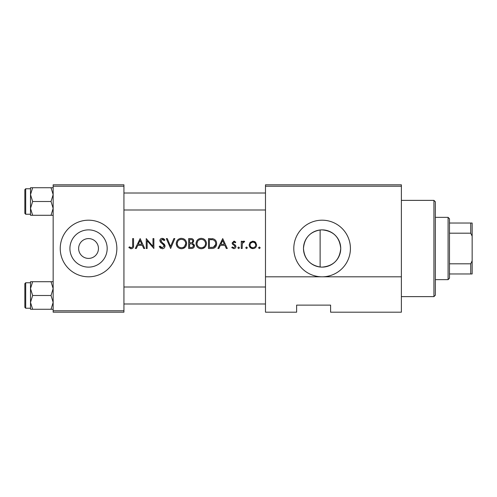 <?xml version="1.0" encoding="UTF-8"?>
<svg xmlns="http://www.w3.org/2000/svg" width="497" height="497" viewBox="0 0 497 497"><rect width="100%" height="100%" fill="white"/><g stroke="black" fill="none" stroke-linecap="round" stroke-linejoin="round"><path stroke-width="0.75" d="M88.547 238.591A9.909 9.909 0 0 0 78.638 248.5A9.909 9.909 0 0 0 88.547 258.409A9.909 9.909 0 0 0 98.456 248.5A9.909 9.909 0 0 0 88.547 238.591M88.547 229.875A18.625 18.625 0 0 0 69.922 248.5A18.625 18.625 0 0 0 88.547 267.125A18.625 18.625 0 0 0 107.178 248.5A18.625 18.625 0 0 0 88.547 229.875M88.547 220.19A28.31 28.31 0 0 0 60.236 248.5A28.31 28.31 0 0 0 88.547 276.81A28.31 28.31 0 0 0 116.857 248.5A28.31 28.31 0 0 0 88.547 220.19M320.124 267.019C309.898 265.137 304.35 258.968 303.481 248.525C304.35 238.026 309.898 231.844 320.124 229.981L320.124 267.019L322.106 267.125C333.431 266.038 339.644 259.825 340.737 248.5C339.631 237.162 333.419 230.956 322.106 229.875A18.625 18.625 0 0 0 303.481 248.5A18.625 18.625 0 0 0 322.106 267.125A18.625 18.625 0 0 0 340.737 248.5A18.625 18.625 0 0 0 322.106 229.875L320.124 229.981M322.106 220.19A28.31 28.31 0 0 0 293.795 248.5A28.31 28.31 0 0 0 322.106 276.81A28.31 28.31 0 0 0 350.416 248.5A28.31 28.31 0 0 0 322.106 220.19M128.847 247.612L131.233 248.755C133.041 248.425 133.811 247.27 133.544 245.282L133.544 238.591L132.656 238.591L132.656 245.183C132.892 246.524 132.432 247.376 131.283 247.736L129.369 246.847L128.847 247.612L129.369 246.847L129.984 247.251M136.296 248.5L137.799 245.325L142.291 245.325L143.757 248.5L144.726 248.5L140.148 238.591L135.321 248.5L136.296 248.5M162.221 248.755C163.904 248.63 164.842 247.736 165.047 246.071L160.73 240.61L162.184 239.355L164.116 240.623L164.923 240.014L162.283 238.336C160.804 238.43 159.991 239.2 159.841 240.647L160.394 242.157L163.805 245.083L164.159 246.058L162.221 247.736L160.04 246.083L159.208 246.587L162.221 248.755M166.321 238.591L170.639 248.5L174.832 238.591L173.875 238.591L170.577 246.4L167.272 238.591L166.321 238.591M196.042 243.592C196.34 246.754 198.079 248.475 201.266 248.755C204.447 248.463 206.18 246.723 206.46 243.542C206.187 240.337 204.429 238.603 201.192 238.336C198.03 238.659 196.315 240.405 196.042 243.592M208.492 238.591L208.492 248.5L211.567 248.5C214.747 248.475 216.431 246.866 216.624 243.673C216.655 241.443 215.655 239.871 213.642 238.951L208.492 238.591M231.739 247.649L233.814 248.624C235.106 248.525 235.814 247.829 235.932 246.537L235.597 245.412L233.255 243.654L233.012 242.996L233.95 242.02L235.205 242.785L235.808 242.163L233.95 241.132L232.124 243.033L232.453 244.145L234.801 245.885L235.044 246.574L233.764 247.736L232.329 246.978L231.739 247.649L232.329 246.978L233.764 247.736L235.044 246.574L234.478 245.599M237.839 247.804L238.666 248.624L239.492 247.804L238.666 246.978L237.839 247.804M241.269 241.256L241.269 248.5L242.157 248.5L242.319 243.58L244.698 241.38L243.921 241.132L242.157 242.325L242.157 241.256L241.269 241.256M258.546 247.804L259.372 248.624L260.198 247.804L259.372 246.978L258.546 247.804M249.146 244.897C249.351 247.189 250.6 248.432 252.898 248.624C255.178 248.438 256.427 247.195 256.638 244.897L255.644 242.325L252.898 241.132L250.134 242.331L249.146 244.897L249.419 246.338L252.898 248.624M245.717 247.804L246.543 248.624L247.363 247.804L246.543 246.978L245.717 247.804M218.866 248.5L220.37 245.325L224.861 245.325L226.328 248.5L227.297 248.5L222.724 238.591L217.897 248.5L218.866 248.5M188.674 238.591L188.674 248.5L191.357 248.5C193.234 248.457 194.284 247.525 194.52 245.686L192.612 243.157L193.755 241.045C193.513 239.305 192.463 238.492 190.612 238.591L188.674 238.591M176.23 243.592C176.522 246.754 178.268 248.475 181.455 248.755C184.629 248.463 186.363 246.723 186.642 243.542C186.369 240.337 184.611 238.603 181.374 238.336C178.212 238.659 176.497 240.405 176.23 243.592M146.248 238.591L146.248 248.5L147.137 248.5L147.137 240.722L153.871 248.5L153.871 238.591L152.983 238.591L152.983 246.388L146.248 238.591M401.377 186.22L401.377 312.197L330.598 312.197L330.598 305.121L296.628 305.121L296.628 312.197L265.485 312.197L265.485 184.803L401.377 184.803L401.377 186.22L265.485 186.22M53.16 186.22L53.16 184.803L123.933 184.803L123.933 186.22L53.16 186.22L53.16 310.78L123.933 310.78L123.933 312.197L53.16 312.197L53.16 310.78M123.933 186.22L123.933 310.78M401.377 276.81L265.485 276.81M300.871 305.121L296.628 305.121L296.628 310.78M254.408 241.43L255.073 241.809M255.874 247.171L255.545 247.556M255.694 245.475L255.75 244.903C255.595 246.642 254.638 247.587 252.892 247.736C251.147 247.593 250.196 246.649 250.034 244.903C250.19 243.157 251.147 242.201 252.892 242.02C254.638 242.201 255.588 243.157 255.75 244.903L254.918 242.878L252.892 242.02L250.575 243.219M252.333 247.692L253.458 247.686M254.526 247.251L254.918 246.928M250.239 243.803L250.084 245.468M242.89 241.486L243.642 241.157M243.921 241.132L244.698 241.38M244.207 242.151L243.474 242.064M242.443 243.182L242.256 243.909M233.95 241.132L234.497 241.219M235.205 242.785L234.652 242.269M234.547 242.201L233.286 242.319M233.081 242.635L233.255 243.654L234.292 244.4M233.012 242.996L233.255 243.654M234.994 244.841L235.317 245.102M235.932 246.537L235.597 245.412L235.932 246.537C235.814 247.829 235.106 248.525 233.814 248.624M235.044 246.574L234.801 245.885M233.702 245.133L232.453 244.145L232.124 243.033M222.65 240.523L224.395 244.307L220.854 244.307L222.65 240.523M212.082 238.653L212.859 238.753M215.909 240.821L216.238 241.492M216.549 244.673L216.301 245.636M216.077 246.139L215.642 246.847M214.971 247.556L214.555 247.854M214.455 247.916L212.586 248.45M215.704 244.238L215.735 243.667C215.729 241.797 214.859 240.536 213.126 239.883C214.853 240.529 215.723 241.79 215.735 243.667C215.748 245.4 214.952 246.587 213.356 247.233L209.386 247.481L209.386 239.61L212.418 239.74M211.393 239.641L210.082 239.61M212.685 247.369L213.356 247.233L215.679 244.443M210.523 247.481L211.946 247.444M196.066 243.076L196.141 242.561M196.632 241.132L197.514 239.889M197.526 239.877L199.191 238.74M203.279 238.722L204.944 239.834M206.379 242.548L206.441 243.045M204.95 247.239L202.285 248.662M201.266 248.755L199.26 248.382M198.353 247.897L197.557 247.239M196.874 246.419L196.427 245.58M196.129 244.561L196.066 244.089M205.497 244.375L205.572 243.542C205.317 246.139 203.869 247.543 201.235 247.736C198.638 247.537 197.203 246.152 196.936 243.586C197.179 241.002 198.614 239.591 201.235 239.355C203.857 239.566 205.304 240.958 205.572 243.542C205.298 240.958 203.851 239.56 201.235 239.355L200.484 239.417M197.663 241.194L196.936 243.586C197.203 246.152 198.638 247.537 201.235 247.736L202.074 247.668M205.149 245.412L205.423 244.679M200.117 239.498L199.39 239.765M198.645 240.2L198.284 240.492M193.258 239.548L193.7 240.492M194.395 244.847L194.489 245.263M194.004 247.301L193.557 247.779M193.439 247.873L193.041 248.127M192.24 242.325L192.867 241.064C192.544 242.387 191.643 242.958 190.165 242.785L189.568 242.785L189.568 239.61L190.773 239.61C191.96 239.504 192.662 239.989 192.867 241.064L192.693 240.355M191.233 239.629L190.773 239.61M190.165 242.785L190.867 242.76M191.55 242.654L191.861 242.548M193.147 244.512L192.01 243.915L193.631 245.686C193.283 247.059 192.351 247.655 190.829 247.481L189.568 247.481L189.568 243.797L192.01 243.915L190.158 243.797M192.668 247.189L193.631 245.686L193.457 244.94M190.829 247.481L191.569 247.456M192.066 247.388L192.662 247.195M176.249 243.076L176.323 242.561M176.814 241.132L177.696 239.889M177.709 239.877L179.38 238.74M180.194 238.473L180.858 238.361M183.461 238.722L185.126 239.834M186.561 242.548L186.623 243.045M185.132 247.239L182.474 248.662M181.455 248.755L179.442 248.382M178.535 247.897L177.74 247.239M177.056 246.419L176.609 245.58M176.311 244.561L176.249 244.089M182.256 239.43L181.417 239.355C184.039 239.566 185.487 240.958 185.754 243.542L185.679 242.704M185.586 242.337L184.859 240.958M183.368 239.802L182.635 239.523M184.493 246.549L185.754 243.542C185.499 246.139 184.052 247.543 181.417 247.736L182.256 247.668M180.585 247.668L181.417 247.736C178.821 247.537 177.386 246.152 177.118 243.586L177.839 245.922M179.827 247.463L180.436 247.636M177.845 241.194L177.118 243.586C177.361 241.002 178.796 239.591 181.417 239.355L180.666 239.417M180.299 239.498L179.777 239.672M178.833 240.2L178.466 240.492M160.643 248.301L159.904 247.649M160.04 246.083L160.438 246.692M161.134 247.382L161.519 247.593M161.867 247.705L162.221 247.736M164.116 246.413L164.134 245.791M164.159 246.058L163.035 244.294M162.556 243.903L162.016 243.505M159.885 240.181L160.556 238.982M160.562 238.976L161.817 238.374M162.283 238.336L163.749 238.777M163.817 238.827L164.675 239.684M163.383 239.809L162.774 239.448M162.488 239.38L160.73 240.61L161.382 241.89L162.712 242.878M163.476 243.455L164.277 244.22M164.532 244.543L164.992 245.561M140.079 240.523L141.825 244.307L138.284 244.307L140.079 240.523M133.5 246.481L133.215 247.649M130.891 248.73L130.562 248.668M130.295 247.431L131.283 247.736C132.432 247.376 132.892 246.524 132.656 245.183M433.931 200.372L435.347 201.788L435.347 295.212L433.931 296.628L433.931 200.372L401.377 200.372M123.933 193.01L265.485 193.01M123.933 210.001L265.485 210.001M53.16 281.718L51.029 281.718L53.16 288.608L51.029 295.498L53.16 302.387L51.029 309.271L32.647 309.271L30.51 302.387L32.647 295.498L30.51 288.608L32.647 281.718L30.51 281.718L30.51 309.271L32.647 309.271M24.85 307.382L24.85 283.607L25.701 282.756L25.701 308.233L24.85 307.382M51.029 281.718L32.647 281.718M51.029 295.498L32.647 295.498M51.029 309.271L53.16 309.271M265.485 303.99L123.933 303.99M265.485 286.999L123.933 286.999M30.51 194.613L30.51 208.392L32.647 201.502L30.51 194.613L32.647 187.729L30.51 187.729L30.51 194.613M25.701 214.244L24.85 213.393L24.85 189.618L25.701 188.767L25.701 214.244L30.51 214.244M53.16 187.729L51.029 187.729L53.16 194.613L51.029 201.502L32.647 201.502M51.029 187.729L32.647 187.729M51.029 201.502L53.16 208.392L51.029 215.282L32.647 215.282L30.51 208.392L30.51 215.282L32.647 215.282M51.029 215.282L53.16 215.282M448.089 217.357L449.499 218.773L449.499 278.227L448.089 279.643L448.089 217.357L435.347 217.357M449.499 263.814L470.734 263.814L472.15 260.838L472.15 273.977L470.734 273.977L470.734 263.814M449.499 223.023L472.15 223.023L472.15 260.838M472.15 236.162L470.734 233.186L470.734 223.023M449.499 233.186L470.734 233.186M449.499 273.977L470.734 273.977M433.931 296.628L401.377 296.628M25.701 308.233L30.51 308.233M25.701 282.756L30.51 282.756M25.701 188.767L30.51 188.767M448.089 279.643L435.347 279.643"/></g></svg>
